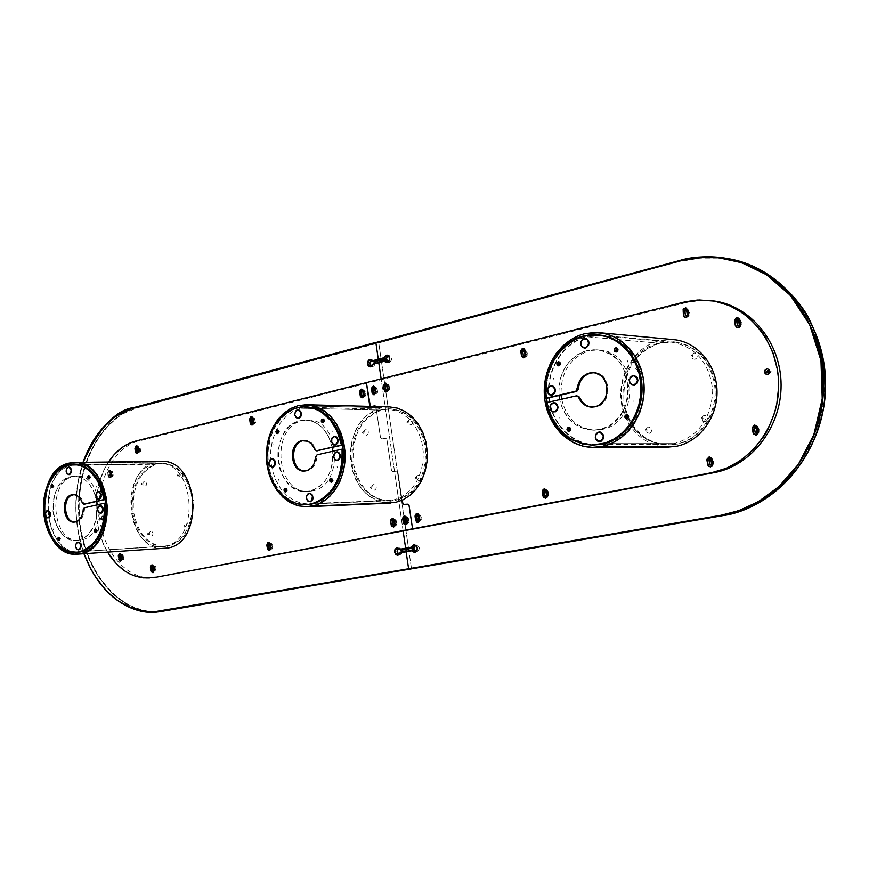 <?xml version="1.0" encoding="UTF-8"?>
<svg xmlns="http://www.w3.org/2000/svg" width="869" height="869" viewBox="0 0 869 869"><rect width="100%" height="100%" fill="white"/><g stroke="black" fill="none" stroke-linecap="round" stroke-linejoin="round"><path stroke-width="0.65" stroke-dasharray="4.34 3.26" d="M387.085 355.095L388.975 355.921L390.018 358.43L389.312 361.178L387.563 362.492C390.833 359.701 390.735 357.246 387.27 355.106L387.161 355.095M389.573 362.243C392.506 359.744 392.419 357.528 389.312 355.617L387.922 355.638L390.409 355.986L391.778 358.593L390.55 361.732L387.509 362.123L389.573 362.243M414.763 552.26L415.11 552.217C418.576 549.241 418.293 546.742 414.274 544.711L416.544 545.689L417.62 548.306L416.892 551.033L414.709 552.26M417.098 551.674C420.205 549.002 419.955 546.764 416.36 544.939L414.535 545.091L417.707 545.265L419.314 547.839L418.315 551.055L415.056 551.837L417.098 551.674M406.996 551.294L400.348 552.412L406.996 551.294M401.912 551.598L413.535 549.599M412.199 550.75L400.348 552.847M379.644 362.362L373.127 363.85L379.644 362.362M374.702 363.057L386.064 360.342M372.443 366.588L370.237 366.837L373.355 364.23L384.717 361.276L373.116 364.22L371.823 366.446L372.844 366.566L371.02 366.403L374.061 366.012L375.267 362.905L373.094 366.522L370.368 366.468M387.563 362.492L386.694 362.558L387.563 362.492M727.994 259.071L739.356 261.656L750.468 265.49L761.19 270.541L771.411 276.798L781.035 284.196L789.932 292.657L798.024 302.119L805.194 312.492L811.385 323.648L816.502 335.499L820.488 347.904L823.301 360.733L824.898 373.855L825.278 387.107L824.409 400.37L822.335 413.481L819.043 426.299L814.611 438.693L809.061 450.533L802.478 461.678L794.939 472.03L786.532 481.491L777.331 489.942L767.479 497.329L757.051 503.585L746.167 508.658L734.957 512.493L723.529 515.089L411.439 568.5L408.81 550.37L411.439 568.5L723.529 515.089L741.311 510.483L760.907 501.446L781.318 486.488L800.697 464.328L816.197 434.652L824.572 398.925L823.301 360.733L811.994 324.919L792.702 295.688L768.924 275.136L744.114 263.122L720.683 258.093L699.893 258.071L682.143 261.297L693.44 258.886L704.911 257.702L716.469 257.756L727.266 258.951M408.604 548.915L381.426 361.298L408.604 548.915M381.252 360.048L381.035 358.582L381.252 360.048M411.287 568.902L163.839 610.864L149.294 611.352L142.071 610.114L128.091 604.791L115.132 595.906L109.179 590.247L98.588 576.777L90.028 560.885L86.607 552.217L81.588 533.827L80.046 524.257L78.927 504.802L79.372 495.091L82.24 476.103L84.641 467.001L87.66 458.256L95.481 442.18L105.431 428.471L117.196 417.652L123.637 413.481L137.345 407.811L378.765 342.886L381.024 358.506L378.765 342.886L681.872 260.841C694.657 256.876 710.19 256.159 728.461 258.701C712.732 256.029 697.199 256.735 681.872 260.841L378.765 342.886L681.872 260.841L679.732 260.483L376.06 342.321L378.482 342.495L681.872 260.841L679.667 260.504M403.118 530.926L381.122 378.873L403.118 530.926M694.983 359.31L696.873 357.909L697.351 355.464L696.145 353.411L693.951 352.955L692.061 354.367L691.583 356.811L692.789 358.854L694.983 359.31M639.638 372.106L641.452 370.737L641.909 368.347L640.746 366.327L638.639 365.871L636.836 367.239L636.369 369.629L637.531 371.639L639.638 372.106M649.404 433.273L651.229 431.947L651.696 429.558L650.523 427.505L648.393 427.005L646.579 428.33L646.112 430.72L647.286 432.762L649.404 433.273M705.15 421.737L707.051 420.368L707.54 417.935L706.312 415.838L704.107 415.339L702.206 416.707L701.717 419.14L702.945 421.226L705.15 421.737M410.907 424.952L412.417 423.746L412.808 421.563L411.83 419.705L410.081 419.249L408.571 420.466L408.191 422.638L409.158 424.496L410.907 424.952M419.086 480.948L420.607 479.764L420.987 477.592L420.009 475.701L418.25 475.213L416.729 476.397L416.349 478.558L417.316 480.448L419.086 480.948M769.847 373.485L771.107 371.519L769.304 370.216L768.055 372.193L769.847 373.485M712.613 463.514L713.807 461.624L712.091 460.288L710.885 462.178L712.613 463.514M757.073 431.611L758.615 431.535L759.3 429.829L758.116 428.515L756.649 429.025M756.573 429.123L756.975 431.556M688.357 314.6L689.53 312.655L687.835 311.439L686.662 313.372L688.357 314.6M739.323 324.517L740.844 324.365L741.518 322.66L740.345 321.389L738.9 321.954M738.835 322.051L739.226 324.463M408.072 521.661L409.017 520.01L407.659 518.793L406.714 520.444L408.072 521.661M388.834 388.986L389.757 387.292L388.421 386.173L387.498 387.856L388.834 388.986M420.422 519.304L421.367 517.642L419.999 516.425L419.043 518.087L420.422 519.304M547.785 494.982L548.85 493.223L547.329 491.952L546.264 493.711L547.785 494.982M526.321 354.845L527.364 353.042L525.864 351.869L524.822 353.672L526.321 354.845M397.904 555.248L400.576 552.825L399.686 554.433L397.904 555.248M399.295 548.013L397.676 548.133L400.598 548.176L402.238 550.055L399.295 548.013M399.001 554.52L401.456 554.053L402.477 551.5L400.251 554.672L399.001 554.52M372.16 360.005L373.974 360.353L372.16 360.005M374.995 361.689L374.05 360.407L374.995 361.689M372.801 360.668L370.661 359.429L372.801 360.668M397.318 547.763L400.055 549.241L397.318 547.763M158.875 611.83C135.13 617.283 85.879 588.096 78.927 518.163C74.94 448.567 115.142 410.657 137.063 407.463L378.482 342.495L137.345 407.811C115.534 411.004 75.57 448.578 79.372 517.783C86.096 587.379 135.086 616.805 158.821 611.483M160.852 611.298L411.276 568.902M157.615 611.982C118.445 616.121 82.131 573.985 76.733 522.106C70.845 470.303 96.492 417.598 134.51 407.409L137.063 407.463C99.044 417.641 73.409 470.259 79.296 521.987C84.695 573.79 120.997 615.849 160.146 611.722M137.063 407.463L378.482 342.495L376.06 342.321L134.51 407.409L137.063 407.463M83.109 462.33C73.3 491.409 73.604 521.867 84.011 553.727C73.583 521.867 73.278 491.398 83.131 462.33L77.428 485.575L75.885 504.922L76.103 514.687L78.547 533.99L84.021 553.727M150.815 531.22L149.62 532.241L149.316 534.163L150.087 535.858L151.488 536.347L152.683 535.326L152.987 533.403L152.216 531.698L150.815 531.22M187.324 523.583L186.075 524.626L185.77 526.571L186.563 528.298L188.008 528.786L189.246 527.744L189.561 525.788L188.769 524.061L187.324 523.583M180.6 472.845L179.362 473.909L179.057 475.864L179.85 477.57L181.284 478.015L182.523 476.951L182.827 474.985L182.034 473.29L180.6 472.845M144.319 481.317L143.124 482.36L142.82 484.283L143.591 485.956L144.982 486.401L146.177 485.358L146.47 483.436L145.699 481.763L144.319 481.317M373.659 484.554L372.193 485.706L371.823 487.835L372.758 489.692L374.463 490.192L375.929 489.03L376.299 486.901L375.354 485.043L373.659 484.554M365.773 429.601L364.317 430.785L363.959 432.914L364.893 434.739L366.577 435.195L368.032 434.011L368.402 431.882L367.468 430.046L365.773 429.601M105.497 516.838L104.78 518.282L105.822 519.336L106.539 517.891L105.497 516.838M139.594 448.274L138.855 449.773L139.931 450.805L140.669 449.316L139.594 448.274M112.253 472.747L111.536 474.213L112.579 475.256L113.296 473.79L112.253 472.747M155.117 567.327L154.356 568.782L155.442 569.89L156.203 568.435L155.117 567.327M122.931 555.791L122.203 557.225L123.257 558.311L123.985 556.866L122.931 555.791M376.396 389.171L375.484 390.854L376.798 391.973L377.722 390.29L376.396 389.171M395.449 521.139L394.515 522.78L395.851 523.985L396.785 522.345L395.449 521.139M364.491 392.136L363.59 393.809L364.893 394.939L365.806 393.266L364.491 392.136M254.432 419.608L253.607 421.193L254.802 422.28L255.627 420.694L254.432 419.608M271.617 544.939L270.78 546.482L271.986 547.644L272.823 546.09L271.617 544.939M525.636 350.37L524.463 351.543L526.321 356.355L527.244 355.128L526.636 351.152L524.387 350.989L526.636 351.152L523.844 350.24L525.636 350.37M547.09 490.442L545.917 491.637L547.915 496.503L548.73 495.319L548.111 491.289L545.884 491.376L548.111 491.289L547.209 490.431L545.091 490.518L547.09 490.442M388.215 384.761L386.814 385.858L387.596 385.89L388.867 390.42L389.66 389.269L389.106 385.51L386.748 385.412L389.106 385.51L388.4 384.739L386.205 384.674L388.215 384.761M376.19 387.77L374.778 388.856L375.582 388.888L376.831 393.396L377.624 392.256L377.081 388.519L374.713 388.421L377.081 388.519L376.364 387.748L374.17 387.683L376.19 387.77M757.149 432.545L758.137 433.425L759.158 432.11L757.16 432.089L759.158 432.11L758.431 427.754L757.442 426.853L755.65 426.842L757.247 426.875L756.432 427.711L758.431 427.754L756.432 427.733M711.624 463.905L713.677 463.861L712.971 459.571L711.983 458.669L710.082 458.713L711.82 458.68L710.972 459.94L711.624 464.231M767.131 374.582L768.066 374.55C770.999 372.421 770.922 370.52 767.838 368.825L769.858 370.085L770.216 372.258L769.043 374.115L767.012 374.561M768.554 372.073L769.76 372.942L767.772 372.801L769.76 372.942L769.673 370.748L767.957 370.661L769.391 370.759L768.609 371.498M739.345 325.147L740.236 326.266L741.376 324.93L739.356 324.702L741.376 324.93L740.66 320.628L738.107 319.629L739.486 319.792L738.683 320.65M419.792 514.98L418.402 516.132L419.151 516.088L419.716 519.934L420.542 520.748L421.259 519.629L420.705 515.795L418.369 515.914L420.705 515.795L419.879 514.969L417.631 515.1L419.792 514.98M417.229 513.568L418.76 514.024L419.608 515.675L417.229 513.568M152.748 577.668C126.907 579.905 102.868 551.674 99.533 516.903C95.872 482.186 113.426 447.383 138.66 441.094L135.629 441.094L138.66 441.094L369.292 382.729L366.392 382.61L369.292 382.729L686.38 302.477L683.827 302.151L686.38 302.477L701.783 300.305L713.449 300.891M419.097 515.708L420.161 520.509L419.26 522.073L418.043 522.432L419.662 519.553M418.923 519.76L421.259 519.629L418.923 519.76M418.945 519.977L419.716 519.934L418.945 519.977M737.694 317.761L740.095 319.466L740.996 324.876L740.182 326.929L737.792 327.765L740.258 326.842L740.985 325.082L740.507 324.267M740.66 320.628L738.639 320.389L740.66 320.628M739.791 319.944L737.824 317.761M712.732 463.611L712.026 459.31L713.167 464.709L712.037 466.49L710.484 466.914M712.971 459.571L710.918 459.603L712.971 459.571M709.908 456.953L711.418 457.463L712.482 459.299L709.68 456.964M757.605 427.396L755.27 425.05L757.67 426.353L758.778 431.774L757.996 434.359L755.9 435.163L758.333 431.763M685.837 307.843L688.031 309.505L688.389 314.209L687.705 309.972M686.629 310.418L688.704 310.667L689.399 314.882L687.314 314.643L689.399 314.882L688.291 316.197L687.216 315.328L686.749 311.145M688.856 314.263L688.118 316.827L685.76 317.641L688.856 314.263M374.159 394.808L376.451 391.876L375.875 394.113L374.083 394.798M375.256 392.169L377.624 392.256L375.256 392.169M375.234 392.603L376.125 392.625L375.234 392.603M373.8 386.14L375.625 387.226L376.451 391.876L375.386 388.106M385.847 383.12L387.856 384.641L387.987 388.856L387.444 385.086M387.292 389.182L389.66 389.269L387.292 389.182M387.281 389.616L388.139 389.649L387.281 389.616M386.184 391.832L388.508 388.877L387.932 391.137L386.118 391.821M544.613 488.91L546.938 490.138L547.883 495.156L547.264 491.104L544.667 488.899M546.503 495.417L548.73 495.319L546.503 495.417M547.883 495.156L547.22 497.524L545.526 498.241L547.883 495.156M524.995 354.976L527.244 355.128L524.995 354.976M524.952 355.508L525.549 355.551L524.952 355.508M525.734 350.652L526.201 356.16L525.354 357.365L523.703 357.789L526.342 354.639L525.734 350.652L523.496 348.567L524.811 348.98L525.734 350.652M375.842 406.54L380.492 437.52L381.676 439.051L385.89 438.389L386.857 439.225L391.463 470.227L392.647 471.78L396.905 471.172L397.883 472.03L402.097 500.283L397.861 471.932L396.894 471.074L392.636 471.682L391.441 470.129L386.846 439.127L385.879 438.291L381.665 438.954L380.481 437.422L375.886 406.551M371.726 406.442L370.498 406.41M692.104 356.996L692.897 355.714L691.757 354.867L690.964 356.16L692.104 356.996M636.695 369.857L637.455 368.608L636.369 367.783L635.608 369.032L636.695 369.857M646.471 431.154L647.231 429.916L646.134 429.058L645.374 430.307L646.471 431.154M702.282 419.553L703.075 418.271L701.935 417.413L701.142 418.684L702.282 419.553M407.778 423.007L408.408 421.878L407.496 421.107L406.866 422.236L407.778 423.007M415.958 479.112L416.588 477.993L415.675 477.19L415.045 478.319L415.958 479.112M269.944 550.609L271.4 547.926L271.106 549.686L269.944 550.609M272.171 548.991L272.736 547.959L270.302 548.133L272.736 547.959L271.497 543.57L270.878 544.613L271.367 548.22L270.313 548.296L272.171 548.991L269.748 549.165L272.171 548.991M254.986 423.616L255.529 422.551L253.096 422.519L255.529 422.551L254.389 418.261L253.705 419.336L254.193 422.888L253.085 422.877L254.986 423.616L252.542 423.583L254.986 423.616M252.738 425.006L254.172 422.258L253.889 424.018L252.738 425.006M396.058 525.419L396.688 524.322L394.33 524.463L396.688 524.322L396.134 520.52L395.319 519.705L394.613 520.813L395.167 524.615L394.341 524.659L396.058 525.419L393.711 525.56L396.058 525.419M408.278 523.095L408.908 521.987L406.573 522.128L408.908 521.987L408.354 518.174L407.539 517.348L406.822 518.467L407.376 522.28L406.583 522.323L408.278 523.095L405.942 523.225L408.278 523.095M110.406 477.896L111.666 475.354L110.406 477.896L109.516 477.733L107.626 472.758L109.114 470.183L111.232 472.008L109.668 470.172L108.169 472.747L108.853 470.509L110.591 470.574L111.656 476.212L110.982 477.592L109.624 477.939L108.049 476.103L110.406 477.896M112.742 476.505L113.22 475.528L110.721 475.582L110.244 476.56L112.742 476.505L110.146 476.57L109.114 472.519L111.612 472.475L112.036 475.81L109.537 475.864L112.036 475.81L112.742 476.505M137.78 453.444L139.073 450.848L137.78 453.444M137.704 448.002L138.942 448.002L140.094 452.076L137.606 452.086L140.094 452.076L140.593 451.076L138.095 451.098L140.593 451.076L140.148 447.698L137.66 447.709M102.879 516.034C101.141 517.728 101.271 519.184 103.248 520.401L102.705 520.422C100.717 519.217 100.598 517.761 102.336 516.056L103.78 516.208L104.606 517.446L104.584 519.13L103.433 520.368L101.716 518.956L102.52 516.023C104.508 517.24 104.628 518.695 102.89 520.401L103.433 520.368C105.171 518.674 105.051 517.218 103.074 516.001L102.879 516.034M105.551 517.251L105.768 518.923L103.194 519.043L103.053 517.37L105.551 517.251L103.129 517.359L103.27 519.032L105.768 518.923L105.551 517.251M121.095 561.102L122.366 558.604L121.095 561.102M123.42 559.582L123.909 558.615L121.41 558.789L123.909 558.615L122.822 554.509L122.714 558.854L121.421 558.941L123.42 559.582L120.921 559.755L123.42 559.582M365.099 396.329L365.708 395.221L363.329 395.134L365.708 395.221L364.459 390.724L363.687 391.865L364.22 395.58L363.318 395.558L365.099 396.329L362.721 396.253L365.099 396.329M362.938 397.741L364.513 394.841L364.198 396.698L362.938 397.741M107.626 552.173C91.962 526.473 92.331 486.162 108.484 462.047L104.443 469.162L99.913 480.676L97.067 493.212L96.003 506.312L96.763 519.51L99.316 532.339L103.585 544.331L107.626 552.173M363.459 391.083L364.513 394.841L363.981 391.104L361.884 389.127L363.459 389.844L363.459 391.083M362.851 391.832L363.687 391.865L362.851 391.832M362.797 391.408L365.165 391.495L362.797 391.408M121.932 555.226L119.976 553.368L121.703 554.4L122.366 558.604L121.932 555.226M120.997 555.573L122.279 555.487L120.997 555.573M120.976 555.41L123.474 555.248L120.976 555.41M103.053 517.37L102.575 518.326L103.27 519.032L103.748 518.076L103.053 517.37M139.377 451.38L138.106 451.391L139.377 451.38M136.781 445.656L138.399 446.655L139.073 450.848L138.084 447.47M112.785 472.193L112.188 471.487L111.612 472.475L109.114 472.519L109.69 471.53L110.298 472.236L112.785 472.193L113.22 475.528L110.721 475.582L110.298 472.236L112.785 472.193M110.244 476.56L110.298 472.236L109.592 471.541L109.537 475.864L110.244 476.56M111.666 475.354L110.689 472.008L111.666 475.354M153.65 570.531L154.888 570.433L154.443 567.012L153.205 567.109L154.443 567.012L154.997 566.034L155.67 566.784L153.183 566.968L155.67 566.784L156.116 570.205L153.639 570.401M154.074 570.249L154.171 566.784L152.151 564.893L153.943 565.947L154.617 570.216L154.15 572.204L152.911 572.758M405.693 524.778L407.213 524.126L407.8 521.889L407.246 518.065L404.856 515.969L407.137 517.587L407.279 521.921M406.04 518.511L406.822 518.467L406.04 518.511M406.008 518.293L408.354 518.174L406.008 518.293M393.809 520.857L394.613 520.813L393.809 520.857M393.787 520.65L396.134 520.52L393.787 520.65M395.037 524.257L395.004 520.422L392.625 518.337L394.711 519.499L395.547 524.224L394.971 526.451L393.461 527.103M253.151 418.684L254.172 422.258L253.683 418.695L251.967 416.772L253.216 417.478L253.151 418.684M252.651 419.314L253.705 419.336L252.651 419.314M252.607 418.956L255.052 418.999L252.607 418.956M269.835 544.689L270.878 544.613L269.835 544.689M269.814 544.515L272.236 544.352L269.814 544.515M268.706 542.321L270.639 543.429L271.4 547.926L270.9 544.309L268.706 542.321M370.357 406.399L372.095 406.453M108.049 476.103L109.255 477.885L111.015 476.636L110.602 471.595L109.483 470.238L107.723 471.487L108.049 476.103M148.012 533.099L147.513 534.077L148.23 534.804L148.729 533.827L148.012 533.099M184.532 525.473L184.022 526.473L184.76 527.211L185.282 526.201L184.532 525.473M177.808 474.626L177.298 475.636L178.036 476.353L178.558 475.343L177.808 474.626M141.506 483.088L141.006 484.076L141.723 484.783L142.223 483.794L141.506 483.088M371.03 486.521L370.422 487.618L371.302 488.4L371.921 487.303L371.03 486.521M363.144 431.437L362.536 432.545L363.416 433.316L364.024 432.208L363.144 431.437M102.336 516.056L101.086 518.565L101.727 519.999L102.89 520.401L104.139 517.891L103.487 516.447L102.336 516.056M673.736 339.638L659.517 340.67L584.413 333.805L659.517 340.67C635.804 346.318 618.663 372.649 620.9 399.023C622.877 425.43 643.918 447.263 668.152 447.101M547.209 402.477L551.228 415.545L559.158 428.439L570.075 438.106L583.045 443.766L597.036 444.852L610.831 441.18L623.247 433.023L630.188 425.386L637.868 411.385L641.67 395.449L641.235 379.003L638.585 368.499L631.361 354.487L624.67 346.85L616.794 340.92L603.477 335.706L594.114 334.847L584.772 336.107L598.806 335.01C621.846 336.933 641.365 360.092 641.995 387.183C642.832 414.263 624.605 439.605 601.717 444.146L603.814 444.146C626.668 439.616 644.874 414.35 644.048 387.335C643.451 360.298 623.996 337.172 600.99 335.206L584.772 336.107L580.231 337.509L571.606 341.789L560.407 351.51L554.487 359.82L548.448 374.257L546.514 384.674L546.623 398.306C542.886 370.694 560.342 341.68 584.772 336.053L598.806 334.956L589.41 335.152L575.81 339.355L563.829 347.828L554.444 359.799L550.012 369.227L547.209 379.405L546.156 389.975L546.579 398.317C542.929 370.715 560.375 341.734 584.772 336.107L586.89 336.292C563.351 342.093 546.351 368.977 548.535 395.895C550.479 422.834 571.313 445.134 595.384 445.015L601.717 444.146L593.277 445.026C569.065 443.081 553.727 428.895 547.264 402.466L549.404 410.689L553.531 420.107L562.525 432.034L570.053 438.15L578.537 442.419L587.65 444.711L593.245 445.08C569.141 443.157 553.803 429.047 547.264 402.749L577.874 395.84M658.072 343.136L648.871 346.503L640.496 351.912L633.295 359.114L627.581 367.783L623.584 377.537L621.465 387.954L621.302 398.599L623.116 409.006L626.831 418.739L632.284 427.385L639.258 434.565L647.47 439.942L656.562 443.288L666.154 444.407L674.235 443.603L603.738 443.635L595.352 444.504C571.52 444.613 550.881 422.519 548.969 395.819C546.807 369.162 563.655 342.538 586.977 336.792L658.072 343.136L586.977 336.792L600.827 335.716C623.638 337.606 642.962 360.505 643.581 387.292C644.418 414.078 626.397 439.138 603.738 443.635L674.235 443.603C698.394 436.423 711.222 418.782 712.699 390.681C709.669 362.84 695.917 346.666 671.455 342.147L658.072 343.136M561.646 399.186C566.327 418.282 577.385 428.613 594.809 430.177L599.414 429.482L592.701 430.155C575.474 428.645 564.437 418.478 559.614 399.653L562.46 408.702L568.293 418.119L576.288 425.191L585.782 429.275L596.004 430.014L606.051 427.287L612.232 423.627L620.097 415.719L625.658 405.53L627.831 397.893L628.537 385.955L626.169 374.365L620.944 364.165L616.099 358.593L610.386 354.259L600.696 350.403L593.864 349.74L587.053 350.62L596.731 349.827C636.249 350.609 638.737 423.453 599.414 429.482L601.511 429.503C640.801 423.485 638.313 350.783 598.839 349.99L587.053 350.62L583.729 351.619L577.407 354.715L569.184 361.797L564.828 367.869L560.386 378.449L558.963 386.086L558.973 395.471C558.3 372.453 567.653 357.507 587.053 350.62L589.171 350.783C569.999 357.528 560.635 372.269 561.059 394.993M553.846 379.373L553.672 378.254L553.846 379.373M634.012 402.032L633.827 400.881L634.012 402.032M559.875 418.347L559.701 417.239L559.875 418.347M627.635 361.949L627.461 360.809L627.635 361.949M559.766 365.23L560.842 363.818L559.94 362.449M558.669 362.981L558.582 364.589M617.294 351.369L618.38 349.925L617.49 348.545M616.099 349.088L616.002 350.707M569.966 430.644L570.998 429.264L570.053 427.852M568.793 428.395L568.728 429.992M627.95 418.206L628.982 416.794L628.059 415.382M626.668 415.925L626.603 417.544M626.81 415.751L623.638 405.236L624.583 405.269L627.581 415.339M628.417 417.294C637.118 434.902 650.631 444.113 668.967 444.95L677.092 444.124L668.033 444.95C650.099 444.178 636.716 435.271 627.907 418.217M627.787 415.849L628.385 417.229M714.59 385.249C718.457 412.221 700.034 439.964 676.18 444.124L677.092 444.124C700.946 439.964 719.358 412.243 715.491 385.293L714.59 385.249M713.884 380.959L714.785 381.002C708.811 358.071 695.319 345.026 674.322 341.865L659.853 342.777L673.399 341.778C694.407 344.939 707.909 357.995 713.884 380.959M622.975 401.087C621.704 371.302 634.001 351.858 659.853 342.777L660.788 342.853C634.946 351.934 622.66 371.356 623.92 401.12L622.975 401.087M558.648 365.816L559.299 365.795C561.211 364.285 561.157 362.938 559.147 361.765L558.93 361.765M568.902 431.241L569.445 431.23C571.4 429.666 571.313 428.308 569.162 427.157L568.956 427.179M626.788 418.836L627.364 418.815C629.406 417.229 629.319 415.849 627.103 414.665L626.897 414.665M616.067 351.967L616.773 351.956C618.771 350.424 618.717 349.045 616.642 347.828L616.436 347.828M584.489 348.078L585.706 347.98C590.236 344.45 590.149 341.278 585.434 338.465L585.38 338.465M599.556 441.658L600.37 441.571C605.063 437.889 604.824 434.696 599.686 431.969L599.621 431.969M592.104 407.159L595.873 406.877C612.786 404.074 611.396 372.812 594.363 372.747L593.831 372.725M546.188 402.705L547.264 402.749L546.188 402.705M597.144 432.914C594.885 435.488 594.874 438.085 597.09 440.692M595.873 439.258L595.906 434.326L595.298 436.738L595.873 439.258M582.914 339.171C580.405 341.582 580.166 344.178 582.197 346.97M581.122 345.569L581.6 340.376L580.688 343.342L581.122 345.569M629.623 382.436L629.895 378.026M547.948 393.114L547.307 390.496L548.198 387.596M550.566 410.027L549.903 407.355L550.75 404.541M617.816 350.359L617.87 349.686M560.212 364.448L560.299 363.318M570.422 429.753L570.433 428.699M599.501 432.208L598.915 432.284C594.505 435.684 594.678 438.736 599.436 441.419M633.87 375.777L633.773 375.777C628.569 378.678 628.406 381.784 633.284 385.108M554.074 402.858C549.404 405.323 549.11 408.311 553.216 411.808L553.792 411.906M551.543 385.977C547.166 387.846 546.568 390.713 549.751 394.58L551.109 395.015M585.239 338.682C581.013 340.007 580.058 342.734 582.393 346.861L584.392 347.828M161.341 461.439L156.203 462.08L69.151 463.112L156.203 462.08C118.575 469.064 126.429 552.858 164.469 548.458M73.724 464.285L66.478 465.849L60.949 468.934L55.985 473.496L51.76 479.362L48.436 486.303L46.111 494.059L44.884 502.347L44.786 510.842L45.84 519.249L47.98 527.255L51.162 534.565L55.247 540.898L60.102 546.014L65.544 549.719L71.377 551.848L77.374 552.315C40.495 556.616 32.892 471.921 69.379 464.915L74.321 464.263M165.012 546.047C200.793 541.213 194.928 460.766 159.125 463.644L71.866 465.328L76.744 464.698C112.948 461.678 118.912 546.319 82.718 551.304L165.012 546.047L79.774 551.696C43.276 555.954 35.759 472.247 71.866 465.328L154.291 464.252C118.542 470.846 125.962 550.577 162.101 546.427L165.012 546.047M78.862 540.083L76.505 540.399C49.642 543.418 44.243 481.567 70.856 476.647L73.289 476.592C46.676 481.513 52.064 543.277 78.927 540.257L81.284 539.942L78.862 540.083L83.098 538.552L87.03 535.847L93.385 527.353L96.915 515.893L97.23 504.846C97.697 523.888 91.582 535.63 78.862 540.083L81.284 539.942C107.941 536.075 103.4 473.801 76.689 476.147L70.856 476.647L66.674 478.287L59.44 484.891L55.518 492.212L53.813 497.883L52.846 510.168L54.302 519.304L56.268 524.919L62.231 534.12L66.022 537.335L70.161 539.453L74.495 540.377L78.862 540.083M80.35 551.869L82.772 551.706C119.303 546.688 113.296 461.243 76.744 464.285L69.39 464.958L74.321 464.318C90.137 465.654 100.402 477.385 105.127 499.501L100.88 485.032L97.067 478.124L92.407 472.41L87.085 468.109L81.328 465.382L75.353 464.328L71.812 464.926C35.368 471.921 42.961 556.41 79.807 552.108L77.395 552.271C40.528 556.562 32.935 471.954 69.39 464.958L63.665 467.24L58.408 471.074L53.791 476.31L50 482.74L47.165 490.116L45.384 498.165L44.721 506.594L45.199 515.078L46.807 523.312L49.479 530.992L53.118 537.835L57.604 543.581L62.774 548.013L68.434 550.935L74.365 552.249L80.35 551.869C97.947 545.786 106.366 529.558 105.594 503.173L105.192 518.739L103.302 526.983L100.315 534.489L96.35 540.952L91.571 546.123L86.161 549.805L80.35 551.869M100.728 518.478L100.847 519.401L100.728 518.478M49.511 497.481L49.62 498.371L49.511 497.481M96.622 486.336L96.741 487.248L96.622 486.336M53.433 528.917L53.541 529.818L53.433 528.917M96.578 532.013L97.676 530.981L96.492 529.884M96.209 530.209L96.263 531.687M59.624 539.921L60.7 538.932L59.537 537.857M59.277 538.161L59.331 539.616M89.735 478.341L90.832 477.309L89.681 476.223M89.388 476.57L89.431 478.048M53.009 487.183L54.095 486.184L52.955 485.13M52.694 485.445L52.737 486.901M96.785 501.413L93.787 491.376L89.398 484.131L85.759 480.459L81.708 477.863L75.212 476.201L70.856 476.647L74.267 476.201C85.727 477.081 93.233 485.489 96.785 501.413M191.777 496.568L192.864 496.525C188.204 475.56 178.047 464.437 162.405 463.166L156.431 463.796L161.319 463.177C176.961 464.448 187.117 475.582 191.777 496.568M132.251 509.745C131.393 485.521 139.453 470.194 156.431 463.796L157.517 463.774C140.539 470.183 132.49 485.489 133.348 509.701L132.251 509.745M132.685 513.144L133.783 513.09C138.453 534.696 149.001 545.873 165.414 546.655L164.317 546.72C147.904 545.949 137.367 534.75 132.685 513.144M192.245 500.055C192.983 525.093 184.662 540.518 167.25 546.34L168.347 546.264C185.749 540.453 194.069 525.039 193.331 500.012L192.245 500.055M95.948 532.599L96.97 532.121L97.263 530.796L95.796 529.33M89.072 478.949L89.007 475.68M52.379 487.781L52.314 484.587M59.016 540.518L58.864 537.303M77.319 542.538C75.288 545.048 75.407 547.427 77.699 549.675M78.688 549.903L79.014 549.871C82.044 546.873 81.816 544.309 78.329 542.18L78.264 542.18M77.211 549.458L75.712 545.645L76.852 542.81L75.712 545.851L77.211 549.447M67.978 467.272C65.859 469.673 65.892 472.052 68.086 474.387M69.042 474.659L69.52 474.604C72.496 471.65 72.323 469.108 68.988 466.968L68.923 466.968M67.608 474.148L66.25 470.857L67.51 467.522L66.25 470.705L67.608 474.148M74.821 522.063L76.57 521.911C81.23 520.422 83.858 516.262 84.456 509.419L83.239 509.462L84.456 509.419L85.51 507.746L105.627 503.173M84.706 504.118L83.641 502.999L82.425 503.042L83.641 502.999C81.729 497.524 78.677 494.711 74.473 494.548L73.865 494.591M84.293 507.789L85.51 507.746L84.293 507.789M46.763 517.576L45.329 514.068L46.513 510.972M99.142 512.797L97.697 509.256L98.903 506.138M97.339 498.828L95.927 495.319L97.143 492.169M59.57 539.367L59.885 538.128M52.966 486.651L53.313 485.434M96.502 531.459L96.807 530.177M89.659 477.82L89.844 476.57M68.792 467.164L68.586 467.196C65.805 469.836 65.914 472.258 68.901 474.463M71.454 472.019L71.41 469.521M47.795 510.603C44.873 513.123 44.96 515.545 48.045 517.837L47.969 517.848M50.402 515.567L50.304 512.677M98.501 491.756C95.601 493.896 95.514 496.329 98.208 499.056L98.708 499.164M101.369 496.253L101.315 494.504M100.25 505.704C97.6 507.377 97.317 509.712 99.414 512.688L100.522 513.123M103.161 510.157L103.096 508.452M78.134 542.386C75.842 543.657 75.418 545.775 76.874 548.752L78.536 549.719M81.023 547.068L80.893 544.722M389.497 406.898L381.393 407.757L298.078 405.66L381.393 407.757L373.518 410.787L366.36 415.827L360.244 422.627L355.432 430.872L352.13 440.192L350.489 450.164L350.555 460.353L352.347 470.303L355.779 479.579L360.711 487.77L366.924 494.494L374.148 499.436L382.067 502.358L390.333 503.118M306.225 406.779L298.36 407.659L291.289 410.374L284.782 414.806L279.079 420.77L274.398 428.037L270.889 436.314L268.684 445.308L267.858 454.693L268.445 464.111L270.411 473.214L273.692 481.687L278.189 489.204L283.718 495.471L290.094 500.262L297.079 503.368L307.061 504.683L298.99 503.89L291.213 500.892L284.13 495.851L278.037 488.997L273.214 480.666L269.857 471.237L268.097 461.113L268.032 450.761L269.651 440.616L272.888 431.143L277.602 422.768L283.609 415.86L290.626 410.733L297.187 407.637L306.246 406.779M392.669 500.24L400.077 497.731L406.931 493.32L412.884 487.194L417.696 479.612L421.117 470.922L422.997 461.504L423.246 451.793L421.845 442.223L418.858 433.24L414.437 425.256L408.788 418.608L402.173 413.601L394.895 410.44L387.27 409.256L379.655 410.07L300.761 408.213L308.549 407.344L313.796 407.952C354.194 413.546 354.921 497.09 314.621 503.379L392.669 500.24L309.386 504.074L301.369 503.292L293.679 500.327L286.672 495.341L280.654 488.574L275.886 480.34L272.562 471.02L270.824 461.015L270.759 450.783L272.366 440.768L275.571 431.415L280.231 423.138L286.173 416.305L293.114 411.254L300.761 408.213L379.655 410.07C336.618 418.217 344.461 504.639 388.074 500.805L392.669 500.24M309.994 490.974L306.236 491.43C273.485 494.157 267.815 426.809 300.174 420.661L302.499 420.694C270.161 426.831 275.831 494.081 308.56 491.354L312.319 490.898L309.994 490.974L315.23 489.16L320.096 486.053L324.398 481.752L327.961 476.429L330.654 470.281L332.349 463.568L332.762 451.261C333.316 472.454 325.723 485.684 309.994 490.974L312.319 490.898C344.569 486.086 340.322 418.532 307.941 420.075L300.174 420.661L295.004 422.616L290.246 425.821L286.064 430.166L282.621 435.467L280.046 441.517L277.993 451.522L277.906 458.43L279.688 468.543L282.11 474.735L285.401 480.22L289.464 484.783L294.135 488.259L299.24 490.507L304.595 491.419L309.994 490.974M304.78 471.031L307.181 470.824C312.938 469.043 316.186 464.339 316.935 456.714L318.239 454.824L317.076 454.835L343.168 449.154L343.494 456.833L342.614 466.501L338.573 480.09L331.632 491.485L322.432 499.697L311.819 504.042L304.422 504.617L297.089 503.314L290.105 500.207L283.739 495.428L278.21 489.16L273.724 481.665L270.444 473.203L268.01 459.408L268.13 449.979L270.922 436.336L274.43 428.059L281.838 417.652L287.965 412.438L294.776 408.843L302.021 407.029L309.44 407.083L316.729 409.017L323.616 412.775L329.818 418.217L335.086 425.147L339.214 433.305L342.549 445.08M337.074 466.349L337.215 467.37L337.074 466.349M273.8 444.439L273.941 445.428L273.8 444.439M332.023 430.676L332.175 431.687L332.023 430.676M278.601 479.243L278.743 480.242L278.601 479.243M332.164 481.589L333.272 480.351L332.121 479.036M286.466 491.387L287.552 490.181L286.412 488.889M323.735 422.062L324.876 420.792L323.746 419.51M278.352 432.99L279.47 431.763L278.352 430.503M332.208 447.448L328.515 436.368L323.083 428.439L318.575 424.452L313.568 421.682L305.551 420.042L300.174 420.661L305.616 420.042C319.205 421.335 328.069 430.481 332.208 447.448M424.876 444.95L425.908 444.95C420.553 422.747 408.723 410.711 390.42 408.854L381.665 409.647L389.377 408.821C407.691 410.689 419.521 422.736 424.876 444.95M352.13 461.059C351.098 434.337 360.95 417.196 381.665 409.647L382.708 409.668C361.993 417.218 352.151 434.337 353.183 461.048L352.13 461.059M352.662 464.796L353.716 464.774C359.169 487.965 371.671 500.088 391.224 501.152L390.181 501.196C370.628 500.131 358.126 487.998 352.662 464.796M425.441 448.795C426.321 476.516 416.11 493.788 394.808 500.631L395.851 500.587C417.142 493.755 427.352 476.484 426.473 448.795L425.441 448.795M331.371 482.154L332.61 481.6L332.99 480.144L331.263 478.482M322.899 422.616L324.582 421.02L324.246 419.575L322.953 418.956M277.559 433.544L278.808 433.001L279.188 431.589L277.591 429.959M285.673 491.952L286.9 491.398L287.27 489.964L285.564 488.345M335.597 452.336C333.229 454.921 333.262 457.496 335.673 460.038M337.205 460.527L337.813 460.461C341.615 457.127 341.398 454.248 337.183 451.826L337.118 451.826M334.902 459.495L333.674 456.203L334.837 452.89L333.674 456.084L334.902 459.495M333.457 436.835C331.056 439.399 331.056 441.963 333.435 444.537M334.956 445.037L335.619 444.961C339.399 441.648 339.203 438.769 335.043 436.347L334.978 436.347M332.686 443.994L331.491 440.681L332.697 437.379L331.491 440.616L332.686 443.994M307.181 470.824L306.018 470.846L307.181 470.824M317.131 450.783L314.774 449.599L315.936 449.588C313.687 443.787 310.081 440.735 305.095 440.442L304.508 440.464M316.935 456.714L315.773 456.725L316.935 456.714M307.767 500.957L306.42 497.405L307.528 494.309M295.981 417.446L294.808 414.122L296.101 410.776M270.259 466.381L268.955 462.905L270.161 459.679M298.121 410.081L297.665 410.157C294.254 413.101 294.352 415.795 297.969 418.217M272.182 458.973C268.369 461.7 268.402 464.383 272.269 467.022L272.073 467.033M334.847 436.553C331.078 438.878 330.893 441.604 334.283 444.722L334.826 444.819M336.987 452.043C333.544 453.857 333.131 456.464 335.76 459.864L337.063 460.309M309.538 493.473C306.572 494.841 306.007 497.22 307.822 500.609L309.842 501.641M389.312 355.617L387.248 355.486M416.36 544.939L414.307 545.102M416.892 551.696L414.839 551.858M388.899 362.308L386.835 362.188M400.044 554.694L397.991 554.856M372.823 359.94L370.759 359.82M399.512 547.981L397.459 548.143M83.011 462.33C73.148 492.669 73.441 523.127 83.913 553.727M769.673 370.748L767.685 370.596M420.542 520.748L418.206 520.889M419.879 514.969L417.544 515.1M740.236 326.266L738.216 326.038M739.823 319.77L737.803 319.531M769.489 372.964L767.501 372.823M711.983 458.669L709.93 458.702M758.137 433.425L756.128 433.403M757.442 426.853L755.443 426.82M688.291 316.197L686.206 315.958M376.831 393.396L374.474 393.32M376.364 387.748L374.007 387.65M388.867 390.42L386.509 390.333M388.4 384.739L386.032 384.641M547.915 496.503L545.689 496.601M547.209 490.431L544.982 490.518M526.321 356.355L524.072 356.192M525.864 350.359L523.616 350.185M103.248 520.401L102.705 520.422M105.692 518.934L103.194 519.043M364.459 390.724L362.091 390.637M364.937 396.351L362.558 396.275M120.248 553.314L119.705 553.357M122.822 554.509L120.335 554.683M123.365 559.582L120.878 559.766M120.965 561.124L120.422 561.168M105.627 517.24L103.129 517.359M103.074 516.001L102.52 516.023M139.985 452.086L137.498 452.108M137.508 453.477L136.965 453.477M109.668 470.172L109.114 470.183M112.188 471.487L109.69 471.53M112.644 476.516L110.146 476.57M110.178 477.928L109.624 477.939M154.997 566.034L152.52 566.219M152.423 564.839L151.879 564.883M407.539 517.348L405.193 517.479M408.202 523.095L405.856 523.236M395.319 519.705L392.973 519.836M395.982 525.43L393.635 525.56M252.401 425.05L251.858 425.039M254.389 418.261L251.945 418.228M254.856 423.627L252.412 423.594M271.497 543.57L269.064 543.733M272.116 549.002L269.683 549.175M666.154 444.407L595.352 444.504M671.455 342.147L600.827 335.716M596.731 349.827L598.839 349.99M593.277 445.026L595.384 445.015M598.806 335.01L600.903 335.206M592.701 430.155L594.809 430.177M668.033 444.95L668.967 444.95M673.399 341.778L674.322 341.865M593.364 372.692L594.363 372.747M591.615 407.148L592.625 407.181M159.125 463.644L76.744 464.698M162.101 546.427L79.774 551.696M76.505 540.399L78.927 540.257M74.321 464.318L76.744 464.285M77.395 552.271L79.807 552.108M74.267 476.201L76.689 476.147M161.319 463.177L162.405 463.166M164.317 546.72L165.414 546.655M74.223 522.117L75.429 522.063M73.278 494.58L74.473 494.548M387.27 409.256L308.549 407.344M388.074 500.805L309.386 504.074M306.236 491.43L308.56 491.354M305.616 420.042L307.941 420.075M389.377 408.821L390.42 408.854M390.181 501.196L391.224 501.152M304.237 471.063L305.367 471.041M303.944 440.442L305.095 440.442"/><path stroke-width="1.3" d="M387.161 355.095L387.042 355.084C390.507 357.224 390.605 359.69 387.335 362.482L384.478 361.254L378.786 362.742L384.478 361.254L385.76 362.362L387.9 362.264L389.551 360.222L389.746 358.05L388.954 356.149L386.857 355.084L384.207 357.746L386.271 355.171L383.968 357.735L378.276 359.223L375.886 342.679L679.601 260.874L697.372 257.637L718.185 257.658L741.648 262.699L766.512 274.734L790.323 295.33L809.636 324.626L820.966 360.537L822.237 398.817L813.862 434.63L798.329 464.383L778.928 486.586L758.474 501.587L738.856 510.646L721.042 515.263L408.593 568.76L723.399 515.534L411.287 568.902M386.553 355.551L387.248 355.486C390.355 357.409 390.442 359.614 387.509 362.123L384.815 360.798L378.96 362.33L384.815 360.798L386.357 362.101L388.486 361.613L389.714 358.799L388.562 356.029L386.184 355.693L384.424 358.137L386.553 355.551M413.535 549.599L406.985 551.228L413.535 549.599L413.307 548.067L412.59 547.513L406.594 548.589L412.59 547.513L412.514 548.133L406.681 549.175L413.307 548.067L406.681 549.175L405.856 548.198L411.678 547.155L414.057 544.733C418.065 546.764 418.347 549.262 414.882 552.239L411.971 550.772L414.763 552.26M414.078 545.124L414.307 545.102C417.913 546.916 418.163 549.165 415.056 551.837L412.297 550.283L406.312 551.348L412.981 550.229L412.297 550.283L413.883 551.728L416.273 551.218L417.316 548.665L416.132 545.765L413.698 545.232L411.906 547.568L414.078 545.124M415.349 545.265L413.883 548.469L415.849 551.533C413.448 549.621 413.286 547.524 415.349 545.265M412.732 549.664L412.981 550.229L412.732 549.664M412.59 547.513L411.906 547.568L412.59 547.513M679.667 260.504L375.886 342.679L679.699 260.494L702.402 257.267L713.97 257.322L725.506 258.636L736.901 261.221L748.013 265.067L758.756 270.14L769 276.396L778.635 283.815L787.542 292.299L795.646 301.782L802.837 312.177L809.028 323.366L814.155 335.238L818.153 347.676L820.966 360.537L822.574 373.681L822.943 386.977L822.085 400.261L819.999 413.405L816.708 426.266L812.265 438.682L806.714 450.544L800.121 461.732L792.561 472.106L784.142 481.578L774.931 490.062L765.057 497.459L754.618 503.727L743.723 508.81L732.491 512.656L721.042 515.263L723.399 515.534C777.972 506.768 824.42 450.772 825.507 387.433C827.071 324.104 782.85 267.674 728.461 258.701C754.379 263.416 785.163 280.502 806.649 314.328C821.694 342.18 827.473 372.573 823.997 405.497C810.038 481.513 753.857 511.656 723.399 515.534L408.875 569.119L721.313 515.675C751.815 511.798 808.061 481.6 822.031 405.421C824.138 384.087 822.519 363.014 817.186 342.18C809.745 322.442 799.795 305.464 787.314 291.234C766.99 272.747 746.677 261.775 726.375 258.343C708.083 255.79 692.539 256.507 679.732 260.483C695.081 256.377 710.625 255.66 726.375 258.343C780.84 267.326 825.115 323.865 823.551 387.324C822.454 450.783 775.952 506.899 721.313 515.675L408.593 568.76L406.138 551.815L411.971 550.772L413.275 551.989L415.458 552.065L417.142 550.131L417.185 547.242L416.088 545.471L413.796 544.765L411.45 547.166L405.627 548.22L411.906 547.568L399.957 549.708L406.594 548.589L406.681 549.175L400.881 550.218L400.642 549.653L400.881 550.218L407.485 549.121L400.881 550.218L401.684 550.153L401.912 551.598M406.366 551.772L400.348 552.412L397.991 554.856C394.428 553.064 394.178 550.827 397.231 548.165L399.957 549.708L397.622 548.133L395.493 549.48L395.113 552.304L396.883 554.661L398.936 554.563L400.348 552.412L406.366 551.772M414.709 552.26L412.199 550.75M388.258 355.812L386.433 358.669L387.878 361.993C385.858 359.799 385.988 357.746 388.258 355.812M379.557 361.786L385.26 360.298L385.499 360.841L385.26 360.298L379.557 361.786M386.064 360.342L385.26 360.298L386.064 360.342L385.847 358.854L379.351 360.287L385.847 358.854L379.351 360.287L379.264 359.712L385.119 358.18L385.043 358.799L384.424 358.137L379.264 359.712L384.424 358.137L378.515 359.245L384.207 357.746L385.401 355.769L387.085 355.095M375.973 342.343L134.315 407.746L375.886 342.679L378.276 359.223L372.616 360.711L370.585 359.429L368.728 360.07L367.62 361.743L367.576 364.578L368.641 366.229L370.27 366.837L368.434 365.795L367.62 363.546L368.304 360.82L370.031 359.505C366.837 362.21 366.903 364.654 370.237 366.837L372.247 365.871L373.116 364.22L378.786 362.742L381.122 378.873L378.786 362.742L373.116 364.22L370.118 366.837C366.685 364.73 366.577 362.286 369.792 359.494L372.844 360.722L378.569 359.668L372.747 361.2L371.215 359.896L369.347 360.222L367.913 363.503L369.738 366.338L371.747 366.077L373.127 363.85L379.003 362.688L373.127 363.85L370.368 366.468C367.283 364.578 367.196 362.384 370.085 359.885L372.747 361.2L379.264 359.712L372.747 361.2L379.264 359.712L379.351 360.287L373.67 361.776L373.431 361.232L373.67 361.776L380.155 360.342L373.67 361.776L374.485 361.819L374.702 363.057M386.694 362.558L384.717 361.276L386.694 362.558M408.81 550.37L408.604 548.915L408.81 550.37M381.426 361.298L381.252 360.048L381.426 361.298M727.266 258.951L727.994 259.071M405.627 548.22L403.118 530.926L405.627 548.22L399.827 549.262L405.627 548.22M134.51 407.409L120.606 413.427L114.165 417.609L102.39 428.45L92.44 442.18L83.131 462.33C98.99 427.972 116.055 409.777 134.315 407.746L679.732 260.483C695.059 256.377 710.614 255.66 726.375 258.343L728.461 258.701C782.893 267.695 827.103 324.126 825.55 387.444C824.453 450.75 778.027 506.757 723.41 515.534L158.875 611.83M397.176 547.785C393.798 550.664 394.037 553.151 397.904 555.248L395.764 554.27L394.711 551.663L395.243 549.251L396.948 547.807L400.055 549.241L397.22 547.774M398.024 555.237L397.796 555.258C393.82 553.26 393.538 550.772 396.948 547.807L395.015 549.273L394.526 552.054L395.764 554.52L397.437 555.269L399.458 554.444L400.348 552.847L398.024 555.237M398.502 548.317C396.492 550.555 396.666 552.619 399.001 554.52L397.079 551.489L398.502 548.317M371.769 360.146C369.564 362.069 369.444 364.1 371.421 366.262L369.988 363.296L371.769 360.146M375.267 362.905L374.995 361.689L375.267 362.905M402.477 551.5L402.238 550.055L402.477 551.5M406.909 550.707L401.109 551.739L406.909 550.707M401.043 552.293L401.109 551.739L401.043 552.293M405.856 548.198L400.055 549.241L405.856 548.198M158.821 611.483L160.852 611.298M411.276 568.902L160.83 611.179C141.69 615.708 103.726 605.519 84.021 553.727C102.412 602.771 138.225 615.111 157.615 611.982L160.146 611.722M83.011 462.33C93.656 433.11 110.808 414.795 134.467 407.42L376.06 342.321M134.423 407.442C116.088 409.516 98.979 427.82 83.109 462.33M400.348 552.847L406.138 551.815L408.593 568.76L153.552 611.917L146.274 611.667L131.958 608.224L118.423 601.066L112.101 596.188L106.137 590.518L95.547 577.016L90.995 569.325L84.021 553.727M161.113 611.504L408.875 569.119L161.113 611.504M523.138 348.621L521.335 351.749L522.649 348.578L523.496 348.567L521.834 348.99L520.857 350.685L521.454 355.693L521.987 349.36L523.257 348.523L525.245 350.62L524.322 348.947L523.138 348.621M523.388 350.207L524.387 350.989L524.995 354.976L524.072 356.192L523.301 355.388L524.952 355.508L523.301 355.388L524.3 356.181L525.006 355.171L524.387 350.989L523.388 350.207L522.693 351.413L523.388 350.207M524.463 351.543L522.693 351.413L523.301 355.388L522.693 351.413L524.463 351.543M544.863 490.529L545.884 491.376L546.503 495.417L545.689 496.601L544.776 495.743L546.514 495.667L544.776 495.743L545.797 496.59L546.514 495.612L545.884 491.376L544.863 490.529L544.157 491.702L544.863 490.529M545.917 491.637L544.157 491.702L544.776 495.743L544.157 491.702L545.917 491.637M544.613 488.91L542.299 491.984L544.124 488.932L546.764 491.126L547.394 495.178L545.276 498.263L542.919 496.025L542.299 491.984L543.407 496.003L542.799 490.931L544.613 488.91L543.299 489.29L542.31 490.952L543.234 497.003L545.547 498.23L547.014 497.155L547.394 495.178L546.449 490.149L544.667 488.899M385.858 384.663L386.748 385.412L387.292 389.182L386.499 390.333L385.782 389.562L387.281 389.616L385.782 389.562L386.531 390.333L387.292 389.182L386.64 385.065L385.717 384.717L385.239 385.793L385.858 384.663M386.814 385.858L385.239 385.793L385.782 389.562L385.239 385.793L386.814 385.858M373.833 387.672L374.713 388.421L375.256 392.169L374.474 393.309L373.757 392.549L375.234 392.603L373.757 392.549L374.485 393.32L375.256 392.169L374.604 388.074L373.681 387.726L373.214 388.801L373.833 387.672M374.778 388.856L373.214 388.801L373.757 392.549L373.214 388.801L374.778 388.856M754.955 425.093L752.358 428.45L754.509 425.082L757.605 427.396L757.225 426.353L754.509 425.082L752.38 427.331L753.086 432.816L755.9 435.163L753.662 433.359L752.804 428.46L753.238 426.299L754.955 425.093M756.432 427.711L754.411 428.135L755.237 426.842L756.432 427.733L757.16 432.089L756.128 433.403L755.139 432.49L757.171 432.306L756.291 427.331L755.052 426.896L754.411 428.135L755.139 432.49L757.138 432.512L756.421 428.167L754.411 428.135L755.28 432.892L756.323 433.381L757.149 432.523M709.68 456.964L706.953 460.288L709.452 456.964L712.026 459.31L712.732 463.611L711.668 458.278L709.039 456.996L706.975 459.18L707.648 464.578L707.431 459.169L709.452 456.964M709.767 458.713L710.918 459.603L711.624 463.905L710.777 459.201L709.582 458.767L708.963 459.973L709.767 458.713M711.624 463.905L711.005 465.1L709.81 464.665L708.963 459.973L710.972 459.94L708.963 459.973L709.669 464.274L711.624 464.231M767.62 368.814L767.403 368.793C770.488 370.487 770.553 372.399 767.62 374.528L766.914 374.582C763.829 372.899 763.742 370.987 766.675 368.847L767.62 368.814M768.609 371.487L767.403 370.618L767.772 372.801L767.403 370.618L767.957 370.661L766.556 371.726L767.37 372.812L768.554 372.073M737.824 317.761L735.782 318.228L734.566 320.639L735.326 325.506L737.77 327.754L736.141 326.581L734.609 321.204L736.021 326.961L737.346 327.711L739.334 327.244L740.507 324.267L739.812 326.798L737.542 327.743L735.326 325.506L735.076 320.14L737.184 317.826L734.609 321.204L736.738 317.772L737.694 317.761M738.683 320.65L736.651 320.867L737.466 319.553L738.639 320.389L739.356 324.702L738.216 326.038L737.357 325.18L739.269 325.397L737.357 325.18L738.726 325.951L739.367 324.919L738.498 319.998L737.466 319.553L736.651 320.444L737.357 325.18L736.651 320.867L738.672 321.106L739.345 325.147M417.457 515.111L418.369 515.914L418.923 519.76L418.206 520.889L417.381 520.064L418.945 519.977L417.381 520.064L418.293 520.879L418.945 519.955L418.326 515.73L417.305 515.154L416.816 516.219L417.457 515.111M418.402 516.132L416.816 516.219L417.381 520.064L416.816 516.219L418.402 516.132M417.207 513.579L415.067 516.479L416.718 513.601L419.097 515.708L417.902 513.796L415.654 514.231L415.034 515.99L415.621 520.325L415.067 516.479L416.132 520.292L415.588 515.469L417.207 513.579M149.718 577.918C132.718 578.591 118.695 570.01 107.626 552.173L116.609 564.068L124.919 571.063L129.394 573.703L134.043 575.745L143.646 577.907L156.398 577.179L412.558 528.797L408.984 505.03L408.006 504.161L403.151 504.4L402.097 500.283L403.162 504.487L408.017 504.259L409.006 505.128L412.558 528.797L415.415 528.624L156.398 577.179L714.101 472.638L412.558 528.797L711.592 472.703L726.669 468.163L740.768 460.396L753.325 449.686L763.786 436.412L768.098 428.971L774.616 412.862L776.745 404.367L778.667 386.901L778.418 378.113L777.375 369.423L772.943 352.684L765.556 337.368L760.853 330.448L749.697 318.391L743.353 313.394L729.504 305.649L714.568 301.13L699.143 299.968L683.827 302.151L366.392 382.61L685.739 301.695L697.318 300.055L710.94 300.555C748.013 305.171 778.689 342.299 778.678 384.815C779.004 427.331 748.611 466.088 711.592 472.703L714.101 472.638C751.066 466.034 781.405 427.363 781.09 384.956C781.101 342.549 750.468 305.497 713.449 300.891L711.038 300.565M418.043 522.432L416.132 520.292L418.043 522.432M419.662 519.553L417.793 522.465L415.621 520.325L416.816 522.236L419.064 521.813L419.694 520.053L419.097 515.708M736.738 317.772L739.791 319.944L738.704 318.152L736.738 317.772M767.012 374.561L765.654 373.779L764.905 371.736L765.383 370.118L767.11 368.88C764.242 370.867 764.253 372.768 767.131 374.582L769.022 373.724L769.847 371.66L769.087 369.618L767.208 368.782L765.285 369.651L764.459 371.704L765.209 373.746L767.099 374.582M710.484 466.914L708.474 465.599L706.953 460.288L707.79 465.111L709.158 466.686L711.983 466.153L712.732 463.611M758.333 431.763L755.672 435.173L753.086 432.816L752.358 428.45L753.466 433.859L756.171 435.13L758.311 432.892L757.605 427.396M687.705 309.972L685.75 307.822L683.132 309.103L683.403 315.447L685.76 317.641L684.001 316.023L683.175 311.276L684.066 316.87L686.347 317.576L688.378 315.306L687.705 309.972L688.389 314.209L685.532 317.63L683.403 315.447L683.349 309.646L685.837 307.843M686.749 311.145L684.707 310.896L685.391 315.121L687.216 315.328L685.391 315.121L686.521 315.936L687.314 314.643L686.206 315.958L685.391 315.121L684.772 310.266L685.684 309.57L686.488 310.027L687.314 314.643L686.629 310.418M375.386 388.106L373.474 386.108L371.508 388.106L372.138 393.288L373.952 394.83L375.919 392.831L375.386 388.106L375.929 391.854L373.898 394.83L372.041 392.821L374.159 394.808M374.083 394.798L372.66 393.309L371.986 388.617L372.595 386.857L373.8 386.14M386.118 391.821L384.858 390.757L383.511 386.075L384.587 391.115L385.988 391.843L387.411 391.115L388.019 389.345L387.444 385.086L387.987 388.856L385.923 391.843L384.055 389.833L384.163 384.652L385.847 383.12M387.444 385.086L385.51 383.077L383.522 385.097L384.055 389.833L386.184 391.832M545.526 498.241L543.407 496.003L545.526 498.241M523.703 357.789L521.943 355.725L523.703 357.789M525.854 354.595L523.453 357.789L521.454 355.693L520.846 351.717L521.574 356.192L522.758 357.604L524.463 357.583L525.702 356.127L525.245 350.62L525.854 354.595M375.886 406.551L374.963 405.801L371.726 406.442M370.498 406.41L369.618 405.008L366.392 382.61L135.629 441.094L366.392 382.61L370.357 406.399M740.507 324.267L739.791 319.944M270.867 547.959L269.412 550.653L270.856 548.882L270.368 544.342L269.314 542.538L267.934 542.452L266.816 545.026L268.445 542.31L270.368 544.342L270.867 547.959M270.302 548.133L269.748 549.165L268.934 548.393L268.445 544.776L269.835 544.689L268.445 544.776L269.064 543.733L269.814 544.515L268.999 543.744L268.434 544.602L268.934 548.393L270.313 548.296L268.977 548.567L269.607 549.175L270.302 548.491L269.814 544.515L270.302 548.133M253.096 422.519L252.542 423.583L251.749 422.855L251.26 419.292L252.651 419.314L251.26 419.292L251.945 418.228L252.607 418.956L251.814 418.239L251.25 419.119L251.749 422.855L253.085 422.877L251.782 423.029L252.412 423.594L253.053 423.051L252.607 418.956L253.096 422.519M253.639 422.247L252.206 424.995L250.142 423.116L250.185 419.564L250.142 423.116L252.129 425.017L250.674 423.127L250.696 417.446L251.706 416.794L249.653 419.553L251.434 416.762L253.151 418.684L252.108 416.946L250.75 416.935L249.62 419.097L250.391 423.974L251.858 425.039L253.346 424.018L253.151 418.684L253.639 422.247M394.33 524.463L393.711 525.56L392.81 524.746L392.267 520.944L393.809 520.857L392.267 520.944L392.973 519.836L393.787 520.65L392.745 519.89L392.81 524.746L394.341 524.659L392.853 524.93L393.711 525.56L394.33 524.833L393.787 520.65L394.33 524.463M406.573 522.128L405.942 523.225L405.03 522.421L404.476 518.597L406.04 518.511L404.476 518.597L405.193 517.479L406.008 518.293L404.954 517.533L405.03 522.421L406.583 522.323L405.073 522.606L405.942 523.225L406.562 522.497L406.008 518.293L406.573 522.128M138.084 447.47L138.519 450.859L137.66 446.308L136.531 445.623L135.195 446.59L135.792 452.792L137.237 453.444L135.368 451.641L137.237 453.444L138.508 451.728L137.237 453.444L135.368 451.641L134.934 448.252L135.922 451.63L135.488 447.383L136.781 445.656M137.66 447.709L138.095 451.098L137.574 447.394L136.487 447.513L136.889 451.391L138.106 451.391L136.889 451.391L137.606 452.086L138.095 451.098L137.606 452.086L136.889 451.391L136.444 448.013L137.704 448.002M120.552 561.146L118.716 559.256L119.27 559.223L118.836 555.845L118.282 555.878L119.705 553.357L121.388 555.258L120.726 553.803L119.553 553.379L118.282 555.878L119.64 560.95L121.367 560.603L121.823 558.637L120.552 561.146M121.41 558.789L120.867 559.766L120.215 559.028L119.792 555.649L120.997 555.573L119.792 555.649L120.335 554.683L120.976 555.41L120.27 554.694L120.215 559.028L121.421 558.941L120.248 559.191L120.802 559.766L121.41 559.125L120.976 555.41L121.41 558.789M363.329 395.134L362.721 396.253L361.852 395.504L361.308 391.778L362.851 391.832L361.308 391.778L362.091 390.637L362.797 391.408L361.917 390.659L361.298 391.593L361.852 395.504L363.318 395.558L361.884 395.677L362.579 396.275L363.329 395.504L362.797 391.408L363.329 395.134M363.992 394.819L362.416 397.73L360.135 395.786L362.243 397.763L360.668 395.797L360.103 391.593L360.689 389.844L361.884 389.127L359.603 392.049L361.623 389.095L363.459 391.083L362.308 389.29L360.809 389.29L359.57 391.571L360.418 396.677L362.025 397.774L363.676 396.677L363.459 391.083L363.992 394.819M108.484 462.047C115.783 450.989 124.832 444.016 135.629 441.094L130.937 442.614L122.04 447.524L114.067 454.726L108.484 462.047M119.976 553.368L118.836 555.845L119.976 553.368M120.682 561.113L119.27 559.223L120.682 561.113M121.823 558.637L121.388 555.258L121.823 558.637M152.911 572.758L151.662 571.65L150.435 567.435L150.88 570.868L150.978 567.392L151.108 571.693L153.074 572.693L154.095 570.694L153.541 566.392L152.368 564.948L150.695 565.773L150.435 567.435L151.869 564.883L153.628 566.816L154.074 570.249M153.639 570.401L153.096 566.653L152.347 566.273L151.956 567.207L152.51 566.219L153.183 566.968L153.65 570.564L152.412 570.629L151.956 567.207L153.205 567.109L151.956 567.207L152.499 570.955L153.129 571.378L153.65 570.564M150.978 567.392L152.151 564.893L150.978 567.392M404.856 515.969L402.738 518.858L404.596 515.958L406.725 518.087L405.888 516.447L404.367 515.99L403.064 516.99L402.738 518.858L404.856 515.969M407.279 521.921L406.725 518.087L407.148 523.366L406.029 524.67L404.476 524.583L403.401 523.16L402.738 518.858L403.292 522.682L403.249 518.826L403.911 523.127L405.693 524.778M393.461 527.103L391.886 525.897L390.529 521.204L391.365 525.93L393.787 526.994L395.069 524.746L394.374 519.966L392.929 518.391L390.854 519.347L390.529 521.204L392.364 518.326L394.483 520.444L395.037 524.257M391.05 521.183L391.376 519.314L392.625 518.337L391.05 521.183M267.848 548.6L267.359 544.07L268.706 542.321L266.816 545.026L267.565 549.512L269.412 550.653L267.848 548.6L269.509 550.62L267.315 548.643L267.348 544.993L267.848 548.6M372.095 406.453L374.973 405.899L375.842 406.54M593.408 447.372L668.152 447.101L676.516 446.253L602.076 446.47L593.408 447.372C568.25 447.546 546.482 424.268 544.428 396.123C542.115 368.011 559.832 339.898 584.413 333.805L594.146 332.49L603.912 333.381L613.34 336.466L622.052 341.647L629.688 348.751L635.945 357.507L640.562 367.554L643.321 378.526L644.135 389.942L642.941 401.369L639.812 412.319L634.87 422.367L628.33 431.111L620.466 438.204L611.591 443.386L602.076 446.47L676.516 446.253C699.502 441.832 717.805 417.153 717.001 390.724C716.414 364.285 696.873 341.626 673.736 339.638L599.165 332.664C623.171 334.717 643.505 358.886 644.114 387.139C644.961 415.382 625.93 441.767 602.076 446.47L592.289 447.372L582.61 446.058L573.41 442.614L561.233 433.816L554.628 425.864L549.501 416.588L544.982 400.967L544.233 389.975L545.33 378.982L550.338 363.34L555.758 354.052L562.623 346.09L570.694 339.746L579.677 335.282L584.413 333.805L599.165 332.664M593.831 372.725L590.572 373.073C583.338 375.354 579.265 380.752 578.352 389.258L577.288 389.214L575.669 391.365L576.734 391.408L546.579 398.317L547.209 402.477M597.763 334.858L588.356 335.065L579.275 337.313L566.925 344.157L559.832 350.783L553.933 358.778L547.742 372.703L545.591 382.794L545.113 393.125L545.504 398.274L546.579 398.317L545.504 398.274C541.8 370.628 559.267 341.593 583.707 335.955L597.753 334.858L607.018 336.781L615.773 340.778L623.66 346.709L630.362 354.367L635.597 363.438L639.149 373.583L640.877 384.38L640.692 395.406L638.606 406.203L634.718 416.338L629.189 425.408L622.237 433.055L614.166 438.986L605.291 442.984L592.224 445.08C568.076 443.157 552.727 429.036 546.188 402.705L550.881 417.131L558.941 429.427L569.738 438.628L582.458 443.94L591.517 445.08L601.717 444.211L593.277 445.08L606.345 442.984L619.369 436.26L630.221 425.43L635.76 416.37L640.92 400.902L641.909 384.435L638.628 368.467L631.394 354.443L620.89 343.603L608.072 336.879L597.753 334.858C620.835 336.781 640.388 359.983 641.007 387.129C641.854 414.274 623.594 439.66 600.664 444.211L601.717 444.211C624.637 439.66 642.886 414.296 642.039 387.183C641.42 360.059 621.878 336.879 598.806 334.956M559.94 362.449L558.669 362.981M558.582 364.589L559.766 365.23M617.49 348.545L616.099 349.088M616.002 350.707L617.294 351.369L615.86 351.967C613.775 350.761 613.731 349.381 615.719 347.839L616.24 347.796C618.315 349.012 618.359 350.392 616.371 351.923L614.731 351.38L614.209 349.914L614.774 348.426L616.132 347.872C614.198 349.273 614.177 350.642 616.067 351.967M570.053 427.852L568.793 428.395M568.728 429.992L569.966 430.644M626.603 417.544L627.95 418.206M628.059 415.382L626.668 415.925M558.973 395.471L559.614 399.653L558.973 395.471M561.059 394.993L561.646 399.186M627.559 417.468L627.016 416.229M558.952 361.765L560.288 364.154L559.527 365.458L558.202 365.784L556.866 363.394L558.724 361.732C560.744 362.905 560.798 364.252 558.886 365.773L558.43 365.816C556.41 364.643 556.356 363.296 558.267 361.776L558.68 361.797C556.833 363.177 556.812 364.513 558.648 365.816M568.956 427.179L568.75 427.157C570.89 428.308 570.987 429.666 569.032 431.22L568.695 431.252C566.545 430.112 566.447 428.754 568.402 427.19L568.826 427.2C566.914 428.613 566.946 429.959 568.902 431.241M626.897 414.665L626.712 414.698C628.917 415.838 629.004 417.218 626.962 418.804L626.582 418.847C624.366 417.663 624.268 416.273 626.31 414.687L626.712 414.698C624.724 416.142 624.757 417.522 626.788 418.836M585.38 338.465L585.315 338.454C590.029 341.267 590.116 344.439 585.587 347.98L584.424 348.067L581.122 345.569L583.186 347.741L586.379 347.687L588.682 345.036L588.747 341.343L586.521 338.78L582.914 339.171M599.621 431.969L599.567 431.969C604.715 434.685 604.943 437.889 600.262 441.571L595.873 439.258L597.829 441.256L601.055 441.311L603.379 438.736L603.444 435.032L600.414 432.078L597.144 432.914M576.831 395.797L579.58 397.166L576.364 395.84L578.515 397.133L583.056 403.727L589.845 406.985L594.809 406.844L597.655 405.877L600.283 404.291L604.531 399.534L605.975 396.546L607.235 389.909L606.193 383.272L602.999 377.657L600.751 375.517L595.363 372.975L592.441 372.66L587.107 373.822L581.003 378.754L578.385 383.642L576.277 391.093L545.504 398.274L576.734 391.408L578.352 389.258L577.288 389.214C578.2 380.698 582.273 375.289 589.519 373.018L593.299 372.682C610.342 372.747 611.743 404.042 594.809 406.844L591.572 407.148C585.521 406.67 581.165 403.335 578.515 397.133L579.58 397.166C582.121 403.151 586.293 406.486 592.104 407.159M576.364 395.84L546.188 402.705L576.364 395.84M597.09 440.692L599.556 441.658M595.906 434.326L598.763 432.056L595.906 434.326M582.197 346.97L584.489 348.078M581.6 340.376L584.109 338.552L581.6 340.376L584.305 338.682L587.205 339.649C589.54 343.896 588.552 346.622 584.207 347.817L582.034 346.829C579.699 342.571 580.709 339.855 585.054 338.66L587.553 339.681L588.585 342.723L587.879 345.743L586.064 347.459L583.392 347.654L581.274 345.851L580.644 343.309L581.6 340.387M569.032 431.22L567.707 430.894L566.979 429.579L568.402 427.19L569.727 427.515L570.455 428.83L570.173 430.372L569.032 431.22M626.962 418.804L625.582 418.478L624.822 417.142L625.126 415.567L626.31 414.687L627.69 415.013L628.461 416.36L628.157 417.924L626.962 418.804M616.436 347.828L617.75 349.056L617.316 351.337M629.895 378.026L632.035 375.919L634.533 375.625L637.27 377.7L637.955 380.426L637.173 383.164L634.381 385.26L631.882 384.978L629.623 382.436M548.198 387.596L550.653 385.836L552.999 386.097L554.791 387.846L555.443 390.496L554.715 393.136L552.087 395.156L549.74 394.884L547.948 393.114M550.75 404.541L553.249 402.705L555.606 402.988L557.409 404.758L558.05 407.409L557.322 410.049L555.465 411.787L552.347 411.765L550.566 410.027M616.784 350.837L616.306 349.001L616.599 350.826L617.816 350.359M617.87 349.686L616.947 349.056M616.849 349.088L616.697 350.794M628.483 416.566L626.897 415.838L627.19 417.674L628.472 417.011M627.483 417.674L627.233 415.849M627.385 415.903L627.342 417.62M560.299 363.318L558.854 362.905L559.136 364.687L560.212 364.448M559.386 364.708L559.256 362.938M559.375 363.003L559.267 364.643M570.433 428.699L568.999 428.319L569.271 430.112L570.422 429.753M569.629 430.112L569.293 428.319M569.467 428.384L569.445 430.046M599.436 441.419L599.262 441.419C594.342 438.867 594.103 435.814 598.567 432.273L599.328 432.197C604.227 434.793 604.455 437.835 599.99 441.343L600.338 441.354C604.802 437.835 604.585 434.793 599.675 432.208L599.501 432.208M598.567 432.273L601.576 433.012L603.292 436.434L602.336 439.79L599.599 441.409L596.666 440.322L595.276 437.194L596.221 433.837L598.567 432.273M633.284 385.108L633.11 385.097C628.059 381.893 628.168 378.775 633.436 375.756L633.697 375.766C638.715 379.003 638.596 382.121 633.338 385.108L633.675 385.119C638.943 382.132 639.063 379.025 634.044 375.788L633.87 375.777M633.436 375.756L636.336 377.092L637.52 380.383L636.271 383.707L633.338 385.108L630.438 383.772L629.265 380.481L630.503 377.168L633.436 375.756M553.792 411.906L550.903 410.505L549.892 406.844L551.38 403.813L554.618 402.944C558.767 406.551 558.43 409.538 553.607 411.906L552.858 411.797C548.708 408.169 549.056 405.182 553.901 402.847L556.573 404.226L557.616 407.018L556.66 410.32L553.987 411.895C558.789 409.549 559.125 406.562 554.976 402.955L554.074 402.858M552.869 386.401C556.084 390.377 555.432 393.244 550.935 395.004L549.393 394.559C546.188 390.572 546.84 387.704 551.359 385.955L554.064 387.455L554.954 391.169L553.042 394.385L550.099 394.863L547.763 392.788L547.524 388.943L549.556 386.379L552.869 386.401M551.109 395.015L551.294 395.026C555.791 393.266 556.442 390.387 553.227 386.412L551.543 385.977M584.392 347.828L584.565 347.85C588.9 346.644 589.899 343.918 587.553 339.681L585.239 338.682M69.151 463.112L78.503 462.775L84.651 464.752L90.463 468.424L95.699 473.67L100.141 480.285L103.617 488.02L105.985 496.557L107.137 505.573L107.028 514.698L105.67 523.572L103.118 531.828L99.468 539.149L94.884 545.243L89.54 549.871L83.663 552.88L77.547 554.15C39.094 558.658 31.154 470.455 69.151 463.112L74.343 462.427C112.459 459.277 118.695 548.535 80.589 553.738L74.343 554.118L68.151 552.76L62.264 549.697L56.876 545.08L52.205 539.084L48.403 531.947L45.622 523.942L43.95 515.36L43.45 506.518L44.145 497.741L46.003 489.356L48.957 481.665L52.9 474.963L57.712 469.499L63.187 465.491L69.151 463.112M77.547 554.15L167.478 548.067C205.127 543.027 199.012 458.452 161.341 461.439L74.376 462.427M105.627 503.173L104.421 503.216L104.682 511.754L102.922 524.213L100.391 531.828L96.883 538.563L92.538 544.157L87.519 548.415L82.012 551.196L76.179 552.391C39.279 556.692 31.675 471.943 68.162 464.926L62.438 467.218L57.169 471.063L52.553 476.31L48.762 482.74L45.916 490.138L44.134 498.198L43.472 506.627L43.95 515.132L45.557 523.388L48.229 531.078L51.879 537.933L56.376 543.69L61.547 548.122L67.206 551.055L73.148 552.369L80.361 551.913C97.969 545.83 106.398 529.579 105.627 503.173L104.421 503.216C105.182 529.645 96.763 545.906 79.144 551.989L83.305 551.087L88.942 548.198L94.069 543.744L98.469 537.9L101.966 530.872L104.421 522.953L105.725 514.437L105.822 505.682L104.725 497.035L102.455 488.834L99.12 481.415L94.851 475.071L89.833 470.031L84.26 466.501L78.351 464.6L73.724 464.285M84.706 504.118L105.16 499.49L83.837 504.15L103.954 499.534L102.075 491.376L97.339 480.448L90.68 471.867L85.444 467.815L79.807 465.263L73.974 464.285L68.162 464.926L73.115 464.285C88.942 465.632 99.218 477.374 103.954 499.534L105.16 499.49L105.594 503.173L105.127 499.501C100.424 477.353 90.148 465.61 74.321 464.263L73.137 464.285M59.331 539.616L58.788 540.561L58.744 537.292L58.907 540.551L57.571 538.845L58.288 537.379L59.342 537.607L59.635 539.899M97.23 504.846L96.785 501.413L97.23 504.846M95.796 529.33L95.948 532.599M95.427 529.33L96.796 530.829L95.709 532.654L94.525 531.491L94.764 529.818L95.883 529.362L96.785 530.731L96.263 532.415L94.96 532.328L94.482 530.579L95.427 529.33M89.007 475.68L89.072 478.949M88.595 475.68L88.844 478.982L88.595 475.68L89.952 477.038L89.442 478.732L88.138 478.678L87.671 476.951L88.595 475.68M52.314 484.587L52.379 487.781M51.912 484.576L52.151 487.824L51.912 484.576L53.215 485.923L52.716 487.574L51.467 487.52L51.01 485.814L51.912 484.576M58.864 537.303L59.016 540.518M78.264 542.18L78.199 542.191C81.686 544.32 81.914 546.883 78.883 549.871L76.472 548.784C74.995 545.634 75.473 543.494 77.938 542.386L79.785 543.342C81.273 546.492 80.784 548.621 78.329 549.74L76.472 548.784L75.603 546.59L75.885 544.157L77.319 542.538M77.699 549.675L78.688 549.903M80.893 544.722L80.198 543.321L78.34 542.365L76.961 542.734L79.47 542.56L81.089 546.253L79.861 549.371L77.211 549.458M68.923 466.968L67.978 467.272M68.901 474.463L68.108 474.387L69.042 474.659M68.108 474.387L70.356 474.072L71.519 471.661L70.823 468.163L68.857 466.968C72.181 469.108 72.366 471.65 69.39 474.604L67.195 473.811L66.142 471.432L66.707 468.424L68.586 467.153C71.758 469.195 71.931 471.617 69.096 474.431L68.705 474.485C65.523 472.454 65.36 470.031 68.184 467.207L70.085 467.826L71.139 470.194L70.726 472.932L69.096 474.431L71.454 472.019M73.865 494.591L68.466 496.633L64.903 502.608L64.273 510.494L66.794 517.663L71.627 521.726L76.906 521.433L79.676 519.293L81.795 515.936L84.293 507.789L83.239 509.462C82.642 516.305 80.013 520.477 75.364 521.965L74.223 522.117C62.731 523.334 60.515 496.742 71.931 494.754L73.137 494.722C62.079 496.612 63.654 522.247 74.821 522.063M71.931 494.754L73.257 494.58C77.46 494.743 80.513 497.568 82.425 503.042L83.837 504.15L82.425 503.042L80.665 499.164L78.123 496.308L75.103 494.787L71.931 494.754M104.421 503.216L84.293 507.789L104.421 503.216M78.167 542.386L80.144 543.885L80.632 546.981L79.296 549.404L77.211 549.447M46.513 510.983L48.642 510.929L50.054 513.297L49.729 516.36L47.643 517.859C44.504 515.426 44.471 513.003 47.534 510.603L47.686 510.603C50.826 513.036 50.869 515.447 47.806 517.859L45.894 516.707L45.199 513.753L46.307 511.146L48.49 510.516L50.369 512.906L50.337 515.828L48.903 517.805L46.763 517.576M98.881 506.149L101.749 506.116L102.803 509.408L101.695 512.514L99.012 512.71C96.872 509.549 97.219 507.214 100.054 505.704L101.347 506.127C103.487 509.288 103.139 511.624 100.315 513.144L98.197 511.787L97.6 508.713L98.664 506.334L101.032 505.617L103.009 508.061L102.976 511.048L101.456 513.079L99.142 512.797M97.143 492.169L99.251 491.658L101.217 494.092L100.923 497.741L99.153 499.306L96.883 498.448L95.818 496.014L96.426 492.973L98.501 491.756M59.526 538.389L59.57 539.367M59.135 538.172L59.679 538.139L59.081 538.172L59.755 539.595L59.211 539.627L59.19 538.172M52.944 485.684L52.966 486.651M52.564 485.456L53.139 486.879L52.596 486.901L52.64 485.456M96.448 530.416L96.502 531.459M96.068 530.209L96.72 531.665L96.144 531.698L96.122 530.22M89.637 476.788L89.659 477.82M89.844 476.57L89.181 476.581L89.865 478.026L89.29 478.048L89.344 476.581M71.41 469.521L68.792 467.164M50.304 512.677L47.795 510.603M47.969 517.848L50.402 515.567M101.315 494.504L98.99 491.854L100.619 493.549L100.945 496.373L99.783 498.654L97.806 499.067C95.058 496.156 95.221 493.722 98.295 491.745L98.99 491.854C101.738 494.754 101.586 497.198 98.512 499.186L97.328 498.828M98.708 499.164L101.369 496.253M103.096 508.452L101.749 506.116L100.25 505.704M100.522 513.123L103.161 510.157M78.536 549.719L81.023 547.068M298.078 405.66L309.625 404.997L317.228 407.007L324.419 410.918L330.893 416.599L336.39 423.822L340.691 432.327L343.613 441.778L345.036 451.793L344.895 461.96L343.201 471.878L340.018 481.144L335.488 489.388L329.807 496.297L323.181 501.587L315.903 505.085L307.246 506.714L298.795 505.91L290.702 502.793L283.305 497.546L276.961 490.42L271.932 481.741L268.423 471.921L266.587 461.374L266.511 450.587L268.195 440.029L271.552 430.155L276.461 421.422L282.707 414.22L290.018 408.875L298.078 405.66L306.366 404.737C328.373 407.811 341.267 423.627 345.058 452.184C346.655 477.961 331.513 502.325 312.112 506.116L304.389 506.703L296.753 505.345L289.475 502.097L282.838 497.111L277.081 490.572L272.41 482.751L268.988 473.931L266.935 464.448L266.338 454.65L267.196 444.885L269.488 435.521L273.138 426.896L278.015 419.336L283.946 413.123L290.713 408.495L298.078 405.66M307.278 506.714L390.333 503.118L312.112 506.116L395.091 502.543L402.879 499.903L410.081 495.287L416.36 488.856L421.422 480.894L425.028 471.769L427.016 461.863L427.287 451.652L425.821 441.604L422.692 432.154L418.054 423.757L412.112 416.762L405.16 411.493L397.513 408.158L389.497 406.898L306.366 404.737M342.549 445.08L343.136 449.154L342.017 449.154C342.918 478.58 332.469 496.916 310.667 504.139L307.094 504.683L315.469 503.097L322.453 499.74L328.808 494.657L334.261 488.03L338.606 480.112L341.658 471.215L343.277 461.711L343.418 451.945L342.049 442.343L339.247 433.283L332.61 421.476L326.842 415.252L320.259 410.624L313.122 407.767L306.225 406.779M332.132 479.047L332.425 481.089L331.35 482.165L330.046 481.6L329.677 479.905L330.557 478.591L331.925 478.819L332.534 480.557L331.643 482.056L330.263 481.839L329.644 480.503L330.024 479.047L331.404 478.515L332.132 479.047L331.328 480.763L332.164 481.589M286.412 488.889L285.619 490.094L286.466 491.387M323.735 419.488L324.104 421.161L323.225 422.508L321.878 422.312L321.258 420.77L321.921 419.238L323.311 419.108L324.083 420.248L323.746 422.052L322.366 422.595L321.313 421.335L321.649 419.521L323.007 418.977L323.735 419.488L322.866 420.77L323.735 422.062M278.341 430.481L278.699 432.132L277.852 433.435L276.353 433.012L275.994 431.372L276.842 430.057L278.178 430.285L278.721 431.969L277.874 433.425L276.516 433.207L275.962 431.915L276.559 430.253L277.895 430.079L277.559 431.969L278.352 432.99M332.762 451.261L332.208 447.448L332.762 451.261M331.274 478.482L330.09 480.351L331.371 482.154M322.953 418.956L321.704 420.813L322.899 422.616M277.591 429.959L276.418 431.763L277.559 433.544M285.597 488.345L284.489 490.181L285.705 491.941L284.033 490.322L284.63 488.639L286.216 488.671L286.813 490.377L285.955 491.843L284.424 491.398L284.054 489.736L284.913 488.443L286.422 488.91L286.792 490.561L285.673 491.952M337.139 451.826L339.54 453.162L340.496 456.268L339.453 459.321L337.683 460.461C341.484 457.127 341.278 454.248 337.053 451.826L335.597 452.336M335.662 460.038L333.859 457.844L333.924 454.302L335.803 452.238L338.66 452.477L339.996 455.28L339.573 458.408L337.541 460.222L335.369 459.875C332.708 456.312 333.185 453.694 336.803 452.032L338.28 452.477C340.941 456.029 340.474 458.636 336.879 460.32L337.205 460.527M337.683 460.461L334.902 459.495L337.683 460.461M334.978 436.347L332.697 437.379L334.847 436.553M333.435 444.537L334.956 445.037M335.499 444.961L332.686 443.994L335.499 444.961C339.268 441.648 339.073 438.769 334.913 436.336L336.835 437.107L338.237 439.91L337.683 443.168L335.499 444.961M304.508 440.464L301.804 440.692L297.524 442.875L293.114 449.621L292.332 458.397L295.427 466.305L301.402 470.683L303.705 471.063L307.919 470.205L311.352 467.75L313.981 463.959L315.773 456.725L317.076 454.835L315.773 456.725C315.023 464.361 311.775 469.064 306.018 470.846L304.193 471.063C290.203 472.095 287.943 443.168 301.804 440.692L302.966 440.692C289.442 443.081 291.115 471.183 304.78 471.031M317.131 450.783L341.441 445.069L337.465 431.795L330.741 420.553L321.856 412.286L315.099 408.756L307.984 406.964L300.761 406.964L293.592 408.767L283.609 414.785L277.906 420.759L273.224 428.026L269.716 436.314L267.511 445.319L266.794 459.429L268.076 468.739L270.715 477.581L277.005 489.236L282.544 495.515L292.353 502.076L299.555 504.302L306.963 504.672L314.209 503.184L321.019 499.957L327.244 495.08L332.642 488.736L336.998 481.144L340.137 472.584L342.332 458.658L342.017 449.154L343.168 449.154C344.081 478.558 333.631 496.872 311.83 504.096L305.931 504.726L297.817 503.933L290.05 500.935L282.957 495.895L276.863 489.041L272.04 480.698L268.673 471.259L266.924 461.124L266.859 450.761L268.478 440.616L271.715 431.133L276.429 422.747L282.425 415.838L289.453 410.711L297.187 407.637L305.073 406.757C323.822 408.712 335.934 421.487 341.441 445.069L316.24 450.815L311.124 443.614L307.648 441.224L301.804 440.692L303.933 440.442C308.919 440.735 312.525 443.787 314.774 449.599L316.512 450.794L342.592 445.069C337.096 421.498 324.973 408.734 306.246 406.779L305.106 406.757M342.017 449.154L317.076 454.835L342.017 449.154M309.842 501.641L310.037 501.641C313.133 500.403 313.763 498.013 311.928 494.483L309.538 493.473L311.928 494.483L312.438 496.134L311.689 500.566L309.733 501.652L307.43 500.631C305.595 497.09 306.236 494.7 309.342 493.473L311.536 494.494C313.383 498.024 312.753 500.414 309.646 501.652L307.202 500.348L306.344 497.014L307.941 493.896L310.45 493.375L312.547 495.297L312.797 499.338L310.331 501.793L307.767 500.957M296.101 410.776L297.513 409.951L299.414 410.211L300.87 411.797L301.391 414.187L300.804 416.566L299.305 418.119L297.394 418.337L295.981 417.446M270.161 459.679L271.595 458.843L273.453 459.136L274.886 460.733L275.397 463.101L274.821 465.436L273.355 466.946L270.259 466.381M298.393 418.152L297.774 418.228C293.983 415.947 293.809 413.253 297.274 410.146L297.926 410.07C301.706 412.362 301.869 415.056 298.393 418.152L296.047 417.511L294.71 414.513L295.449 411.537L297.578 410.092L299.87 411.015L300.967 413.785L300.229 416.762L298.393 418.152M297.969 418.217L298.784 418.163C302.249 415.067 302.097 412.373 298.317 410.081L298.121 410.081M272.073 467.033L272.366 467.022C276.244 464.35 276.233 461.667 272.334 458.973L271.943 458.984C275.842 461.678 275.853 464.361 271.975 467.033L271.878 467.033C267.989 464.318 267.978 461.635 271.867 458.984L272.182 458.973M271.878 467.033L269.716 465.806L268.847 462.938L269.77 460.114L271.943 458.984L274.104 460.212L274.984 463.079L274.061 465.903L271.878 467.033M335.369 436.651L335.369 436.651C338.801 439.91 338.562 442.636 334.641 444.83L333.902 444.722C330.459 441.441 330.709 438.726 334.652 436.542L336.77 437.563L337.867 440.409L337.074 443.418L335.021 444.83C338.953 442.636 339.192 439.91 335.749 436.651L335.369 436.651M334.847 444.819L332.501 443.798L331.437 441.365L331.828 438.628L333.49 436.814M337.063 460.309L337.259 460.32C340.865 458.636 341.332 456.019 338.66 452.477L336.987 452.043M307.517 494.309L309.538 493.473M83.913 553.727C99.783 593.353 124.343 612.775 157.615 611.982M593.277 445.08L592.224 445.08M617.175 349.045L616.534 348.99M617.012 350.891L616.371 350.837M627.7 415.838L627.07 415.827M627.657 417.696L627.016 417.685M559.712 362.938L559.06 362.894M559.582 364.752L558.93 364.708M569.803 428.308L569.152 428.298M569.771 430.133L569.119 430.122M77.395 552.315L76.179 552.391M83.685 504.172L84.88 504.129M59.755 539.595L59.211 539.627M96.72 531.665L96.144 531.698M89.865 478.037L89.29 478.048M89.833 476.56L89.268 476.57M307.094 504.683L305.964 504.726M316.24 450.815L317.402 450.815"/></g></svg>
